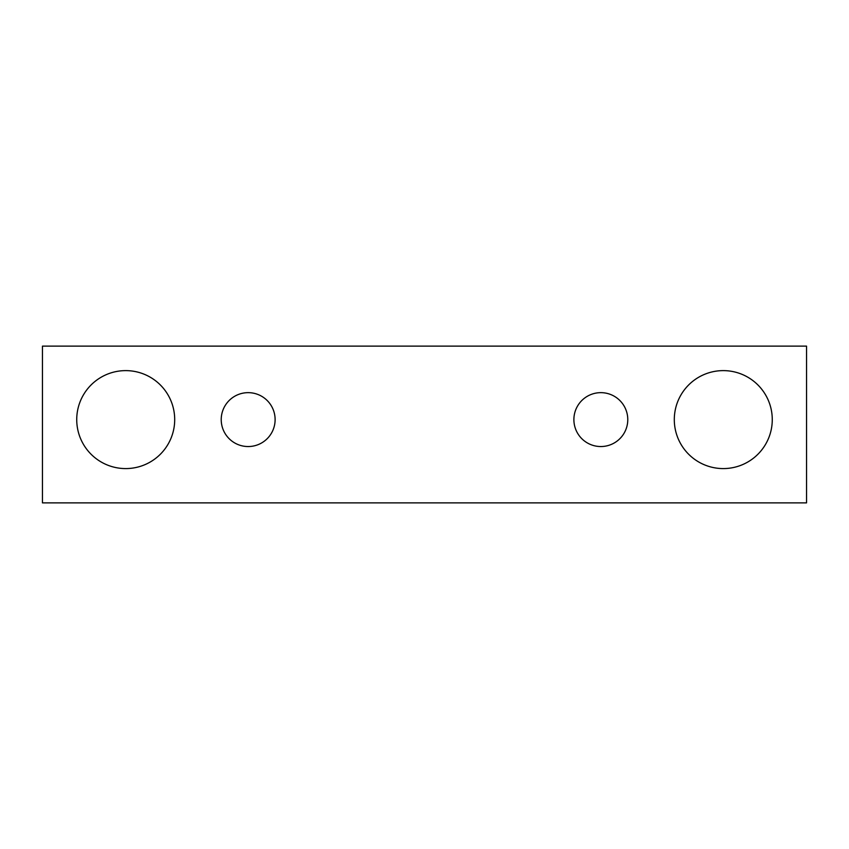 <?xml version="1.0" encoding="UTF-8"?>
<svg xmlns="http://www.w3.org/2000/svg" width="849" height="849" viewBox="0 0 849 849"><rect width="100%" height="100%" fill="white"/><g stroke="black" fill="none" stroke-linecap="round" stroke-linejoin="round"><path stroke-width="1.27" d="M248.173 446.542A26.935 26.935 0 0 1 224.836 406.13A26.935 26.935 0 0 1 271.5 406.13A26.935 26.935 0 0 1 248.173 446.542M806.55 502.873L806.55 346.127L42.45 346.127L42.45 502.873L806.55 502.873M125.716 468.584A48.977 48.977 0 0 1 83.298 395.114A48.977 48.977 0 0 1 168.134 395.114A48.977 48.977 0 0 1 125.716 468.584M723.284 468.584A48.977 48.977 0 0 1 680.866 395.114A48.977 48.977 0 0 1 765.702 395.114A48.977 48.977 0 0 1 723.284 468.584M600.827 446.542A26.935 26.935 0 0 1 577.5 406.13A26.935 26.935 0 0 1 624.164 406.13A26.935 26.935 0 0 1 600.827 446.542"/></g></svg>
